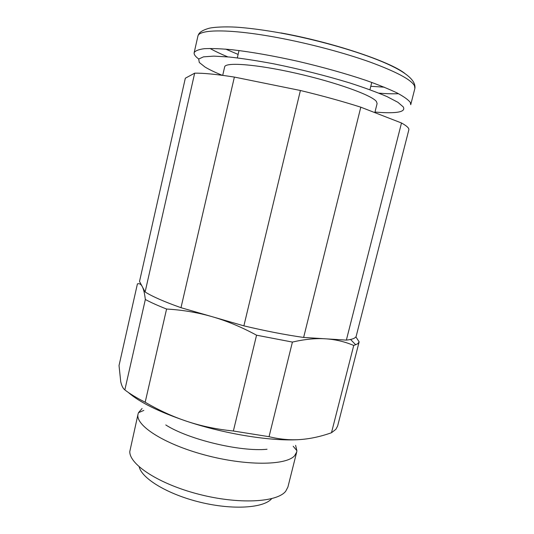 <?xml version="1.0" encoding="UTF-8"?>
<svg xmlns="http://www.w3.org/2000/svg" width="534" height="534" viewBox="0 0 534 534"><rect width="100%" height="100%" fill="white"/><g stroke="black" fill="none" stroke-linecap="round" stroke-linejoin="round"><path stroke-width="0.8" d="M142.084 408.503L138.493 412.675L138.079 413.957C134.828 425.017 163.324 443.861 204.549 454.915C245.727 466.069 286.217 465.615 294.628 455.702L296.704 452.038L296.911 450.709L295.609 445.363M165.774 424.957C188.462 439.502 240.213 451.931 267.033 449.268M138.079 413.957L129.775 451.617C129.542 464.714 159.286 484.204 199.162 494.344C238.998 504.577 277.139 502.354 285.703 491.253L287.913 487.041L296.704 452.038M139.194 466.863C141.91 478.738 168.217 494.604 200.737 502.367C233.238 510.21 263.876 508.014 271.686 498.669M198.728 59C195.357 56.537 193.835 54.435 194.162 52.692C195.237 50.777 198.628 49.442 204.335 48.694C211.404 48.327 220.655 48.674 232.083 49.735C251.093 51.918 273.041 55.776 297.919 61.31C322.916 67.177 345.618 73.538 366.024 80.394C378.432 84.813 388.725 88.964 396.916 92.863C403.737 96.527 408.196 99.698 410.279 102.374L410.739 104.691L414.878 88.424L414.491 85.814C411.334 79.76 396.608 71.883 370.329 62.171C344.43 52.886 309.306 43.541 277.88 37.674C230.181 28.696 198.501 29.116 197.86 36.319L194.162 52.692M222.304 75.321C215.028 72.364 209.275 69.607 205.043 67.05L199.282 62.471L198.701 59.047L203.474 56.851L213.787 56.123L229.446 57.025C242.349 58.453 257.088 60.716 273.668 63.813C300.101 69.18 325.466 75.554 349.75 82.944C364.548 87.73 376.951 92.275 386.956 96.574L397.91 102.301L403.243 106.9C405.052 110.091 402.149 111.966 394.533 112.54C389.506 112.908 382.991 112.741 374.988 112.04M222.711 75.374L224.647 66.937C225.128 61.931 256.207 64.2 296.136 73.265C336.053 82.276 371.931 95.252 376.403 101.487L377.111 103.543L374.835 112.634M326.728 338.89C336.18 339.631 345.184 341.827 353.735 345.471L357.713 343.783L359.142 341.86L337.635 425.999L335.846 429.356L331.481 432.74C320.78 436.538 310.381 438.808 300.282 439.542C290.209 440.276 279.796 439.322 269.043 436.685L233.365 431.005C216.938 429.349 201.605 426.179 187.381 421.493C226.109 434.376 273.341 441.678 300.282 439.542M359.142 341.86L355.864 336.861M128.34 392.457C139.528 402.302 159.212 411.981 187.381 421.493C173.143 416.8 159.072 410.379 145.181 402.222C136.791 398.004 130.016 393.898 124.843 389.913C123.014 388.498 121.645 385.782 120.737 381.75L119.029 365.556L137.418 283.881C139.174 283.314 140.669 283.995 141.91 285.944M142.571 287.179L143.119 288.54C144.013 291.003 144.754 294.655 145.341 299.494C150.815 302.451 157.897 305.635 166.581 309.032C181.86 309.907 196.565 312.317 210.683 316.268M213.507 317.083C227.597 321.254 241.942 327.289 256.56 335.192L292.412 342.074C304.206 339.35 314.88 338.242 324.425 338.743M353.735 345.471L331.481 432.74M269.043 436.685L292.412 342.074M256.56 335.192L233.365 431.005M145.181 402.222L166.581 309.032M145.341 299.494L124.843 389.913M346.366 340.111C352.46 339.457 355.751 338.102 356.245 336.04L408.83 129.849C409.278 128.233 406.828 125.944 401.495 122.987L346.366 340.111L303.632 337.448L360.797 107.18C342.801 101.44 322.669 95.88 300.402 90.493L243.878 325.853C265.505 330.987 285.416 334.851 303.632 337.448M180.993 307.691L234.379 77.076C216.497 74.293 203.254 72.998 194.663 73.178L185.325 78.218L139.521 281.445L145.121 291.985C152.404 296.564 164.359 301.797 180.993 307.691L243.878 325.853M194.663 73.178L145.121 291.985M300.402 90.493L234.379 77.076M401.495 122.987L360.797 107.18M398.564 93.71C393.004 93.937 386.442 93.75 378.893 93.15M280.964 32.928C332.228 42.179 389.486 61.37 404.652 73.271M384.24 87.182L370.79 86.281M227.778 56.871C220.782 53.974 214.848 51.164 209.996 48.44M238.117 54.428L225.728 49.121M143.833 410.406L138.493 412.675M197.86 36.319C198.528 34.009 199.482 31.052 208.827 28.349C212.706 27.194 226.456 26.226 240.961 27.521C252.682 28.542 265.718 30.338 280.076 32.901C313.919 39.102 351.672 49.529 377.545 59.828C403.817 70.234 416.266 79.766 414.878 88.424M239.012 50.543L237.316 57.892M371.757 82.41L369.935 89.732M350.564 339.47L355.731 344.831M293.193 446.264L296.911 450.709"/></g></svg>
